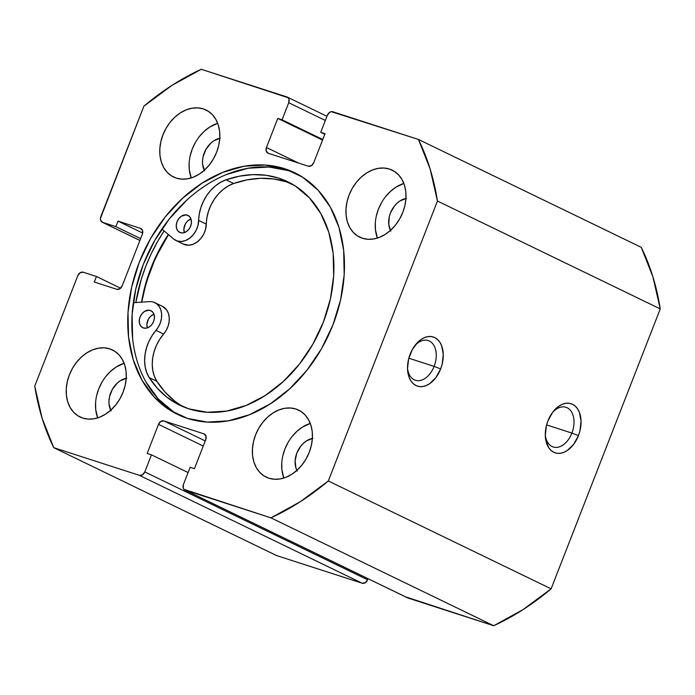 <?xml version="1.0" encoding="UTF-8"?>
<svg xmlns="http://www.w3.org/2000/svg" width="695" height="695" viewBox="0 0 695 695"><rect width="100%" height="100%" fill="white"/><g stroke="black" fill="none" stroke-linecap="round" stroke-linejoin="round"><path stroke-width="1.04" d="M571.907 433.089A20.85 13.605 107.9 0 0 570.004 409.876A20.85 13.605 107.9 0 0 552.534 412.465A20.85 13.605 -72.1 0 1 565.999 407.287A20.85 13.605 -72.1 0 1 571.907 433.089L546.609 424.914L571.907 433.089A20.85 13.605 -72.1 0 1 553.177 446.972A20.85 13.605 -72.1 0 1 545.288 434.879A20.85 13.605 107.9 0 0 556.652 447.38A20.85 13.605 107.9 0 0 571.907 433.089L578.414 435.669L571.907 433.089M547.929 420.901A25.819 16.845 -72.1 0 1 553.411 411.327A25.819 16.845 -72.1 0 1 575.651 406.497A25.819 16.845 -72.1 0 1 578.414 435.669L579.951 430.839L581.046 421.092L579.422 412.43L577.649 408.938L575.321 406.193L572.524 404.29L569.37 403.309L565.982 403.291L562.481 404.229L559.006 406.097L552.664 412.283L547.929 420.901L546.392 425.731L545.297 435.478L545.775 440.031L548.694 447.632L551.022 450.377L553.819 452.28L556.973 453.262L560.361 453.279L563.862 452.341L567.337 450.473L573.679 444.287L578.414 435.669A25.819 16.845 -72.1 0 1 558.945 453.392A25.819 16.845 -72.1 0 1 545.332 436.321A25.819 16.845 -72.1 0 1 547.929 420.901M434.123 366.378A20.85 13.605 107.9 0 0 432.229 343.165A20.85 13.605 107.9 0 0 414.75 345.754A20.85 13.605 -72.1 0 1 428.224 340.576A20.85 13.605 -72.1 0 1 434.123 366.378L408.825 358.203L434.123 366.378A20.85 13.605 -72.1 0 1 415.402 380.261A20.85 13.605 -72.1 0 1 407.505 368.168A20.85 13.605 107.9 0 0 418.868 380.669A20.85 13.605 107.9 0 0 434.123 366.378L440.63 368.958L434.123 366.378M410.146 354.189A25.819 16.845 -72.1 0 1 415.627 344.616A25.819 16.845 -72.1 0 1 437.867 339.786A25.819 16.845 -72.1 0 1 440.63 368.958L442.168 364.128L443.262 354.381L441.638 345.719L439.865 342.227L437.537 339.481L434.749 337.579L431.595 336.597L428.198 336.58L424.697 337.518L421.222 339.386L417.912 342.105L412.265 349.655L408.617 359.02L407.513 368.767L409.138 377.428L410.91 380.921L413.238 383.666L416.036 385.569L419.189 386.55L422.577 386.568L426.078 385.629L429.553 383.762L435.895 377.576L440.63 368.958A25.819 16.845 -72.1 0 1 421.17 386.681A25.819 16.845 -72.1 0 1 407.557 369.61A25.819 16.845 -72.1 0 1 410.146 354.189M284.768 168.737A134.291 101.348 115.8 0 1 294.628 172.69A134.291 101.348 115.8 0 1 330.264 331.341A134.291 101.348 115.8 0 1 187.433 418.39L207.266 422.091L228.195 420.857L249.436 414.733L270.164 403.951L289.58 388.931L306.947 370.244L321.585 348.603L332.94 324.852L340.576 299.901L344.19 274.707L343.66 250.235L338.986 227.421L330.368 207.162L318.128 190.213L302.725 177.242L284.768 168.737L264.943 165.028L244.006 166.261L222.765 172.386L202.037 183.176L182.62 198.197L165.254 216.883L150.615 238.524L139.261 262.276L131.624 287.226L128.01 312.42L128.549 336.893L133.214 359.697L141.832 379.965L154.082 396.915L169.476 409.885L187.433 418.39A134.291 101.348 115.8 0 1 177.581 414.437A134.291 101.348 115.8 0 1 141.945 255.777A134.291 101.348 115.8 0 1 284.768 168.737L288.877 170.727L284.768 168.737M296.661 173.715A134.291 101.348 -64.2 0 0 288.877 170.727A134.291 101.348 -64.2 0 0 146.654 256.386A134.291 101.348 -64.2 0 0 179.649 415.393M105.918 376.403L110.731 371.217L116.117 367.056L124.127 363.25A37.235 28.104 -64.2 0 0 97.674 417.877L95.736 409.676L95.589 402.892M109.74 348.855L115.023 351.418L109.74 348.855L104.241 347.83L98.438 348.169L92.548 349.872L86.797 352.86L81.419 357.022L76.598 362.208L72.541 368.202L69.396 374.787L67.276 381.711L66.277 388.696L66.425 395.481L67.719 401.806L70.108 407.426L73.505 412.118L77.77 415.714L82.748 418.077A37.235 28.104 115.8 0 1 80.021 416.983A37.235 28.104 115.8 0 1 70.134 372.989A37.235 28.104 115.8 0 1 109.74 348.855A37.235 28.104 115.8 0 1 112.468 349.95A37.235 28.104 115.8 0 1 122.355 393.943A37.235 28.104 115.8 0 1 82.748 418.077L88.248 419.102L94.051 418.764L99.941 417.061L105.683 414.072L111.07 409.911L115.883 404.725L119.948 398.73L123.093 392.145L125.213 385.221L126.212 378.236L126.064 371.451L124.77 365.127L122.381 359.506L118.984 354.815L114.718 351.21L109.74 348.855M199.474 136.437L204.287 131.259L209.673 127.089L217.683 123.293A37.235 28.104 -64.2 0 0 191.229 177.911L189.292 169.719L189.144 162.925M203.296 108.898L208.578 111.461L203.296 108.898L197.797 107.873L191.994 108.212L186.104 109.906L180.352 112.903L174.975 117.064L170.153 122.251L166.096 128.245L162.951 134.83L160.832 141.745L159.833 148.739L159.98 155.524L161.275 161.848L163.664 167.46L167.061 172.16L171.326 175.757L176.304 178.12A37.235 28.104 115.8 0 1 173.576 177.017A37.235 28.104 115.8 0 1 163.69 133.032A37.235 28.104 115.8 0 1 203.296 108.898A37.235 28.104 115.8 0 1 206.024 109.992A37.235 28.104 115.8 0 1 215.91 153.986A37.235 28.104 115.8 0 1 176.304 178.12L181.803 179.145L187.607 178.806L193.497 177.103L199.248 174.115L204.625 169.945L209.438 164.767L213.504 158.764L216.649 152.179L218.769 145.264L219.768 138.279L219.62 131.494L218.326 125.17L215.936 119.549L212.54 114.849L208.274 111.252L203.296 108.898M292.074 436.556L296.895 431.369L302.273 427.208L310.283 423.403A37.235 28.104 -64.2 0 0 283.838 478.03L281.901 469.829L281.753 463.044M295.896 409.007L301.187 411.57L295.896 409.007L290.397 407.982L284.594 408.321L278.704 410.024L272.961 413.012L267.575 417.174L262.762 422.36L258.705 428.355L255.552 434.94L253.44 441.864L252.433 448.848L252.58 455.633L253.875 461.958L256.264 467.579L259.661 472.279L263.935 475.875L268.913 478.23A37.235 28.104 115.8 0 1 266.176 477.135A37.235 28.104 115.8 0 1 256.299 433.141A37.235 28.104 115.8 0 1 295.896 409.007A37.235 28.104 115.8 0 1 298.633 410.111A37.235 28.104 115.8 0 1 308.511 454.096A37.235 28.104 115.8 0 1 268.913 478.23L274.412 479.255L280.215 478.916L286.105 477.213L291.848 474.225L297.234 470.063L302.047 464.877L306.104 458.882L309.258 452.297L311.369 445.373L312.376 438.389L312.229 431.604L310.934 425.279L308.537 419.667L305.148 414.967L300.874 411.37L295.896 409.007M385.629 196.598L390.451 191.412L395.829 187.25L403.838 183.445A37.235 28.104 -64.2 0 0 377.394 238.072L375.456 229.871L375.309 223.086M389.452 169.05L394.743 171.613L389.452 169.05L383.953 168.025L378.149 168.364L372.259 170.066L366.517 173.055L361.131 177.216L356.318 182.403L352.261 188.397L349.107 194.982L346.996 201.906L345.988 208.891L346.136 215.676L347.43 222L349.82 227.621L353.216 232.312L357.491 235.909L362.469 238.272A37.235 28.104 115.8 0 1 359.732 237.177A37.235 28.104 115.8 0 1 349.854 193.184A37.235 28.104 115.8 0 1 389.452 169.05A37.235 28.104 115.8 0 1 392.189 170.145A37.235 28.104 115.8 0 1 402.066 214.138A37.235 28.104 115.8 0 1 362.469 238.272L367.968 239.297L373.771 238.958L379.661 237.256L385.404 234.267L390.79 230.106L395.603 224.919L399.66 218.925L402.813 212.34L404.924 205.416L405.932 198.431L405.784 191.646L404.49 185.322L402.101 179.701L398.704 175.01L394.43 171.404L389.452 169.05M390.442 230.41A20.607 15.551 115.8 0 1 405.932 198.431M296.887 470.376A20.607 15.551 115.8 0 1 312.376 438.389M204.287 170.258A20.607 15.551 115.8 0 1 219.768 138.279M110.731 410.215A20.607 15.551 115.8 0 1 126.212 378.236M267.914 153.135L267.862 153.117A4.961 3.744 115.8 0 0 268.227 153.265L308.328 166.218A4.961 3.744 115.8 0 0 313.706 162.76L325.043 133.692L320.743 132.302L324.808 134.274L320.743 132.302L327.397 115.222A4.961 3.744 115.8 0 1 332.783 111.765L418.451 139.452L641.25 247.324L418.451 139.452A253.197 191.09 115.8 0 1 437.45 201.029L660.25 308.901A253.197 191.09 -64.2 0 0 641.25 247.324L652.883 276.74L660.25 308.901L551.109 588.83L328.309 480.957L437.45 201.029L328.309 480.957L300.327 501.694L270.92 517.853L184.019 489.367L183.245 487.994L183.471 484.398L190.126 467.318L194.418 468.708L205.755 439.64L205.981 436.034L203.974 433.862L163.881 420.909L160.823 421.439L158.495 424.367L147.166 453.435L151.458 454.825L144.803 471.896L142.484 474.824L139.426 475.354L53.75 447.676L42.117 418.26L34.75 386.099L77.805 275.672L80.125 272.744L83.183 272.205L96.431 276.488L94.277 282.031L116.829 289.311L119.888 288.781L122.207 285.853L142.353 234.172L142.579 230.575L140.572 228.403L118.02 221.114L115.865 226.648L102.617 222.374L100.61 220.202L100.419 218.456L143.891 106.17L171.882 85.433L201.281 69.274L288.19 97.752L288.964 99.133L288.738 102.73L282.083 119.809L277.783 118.419L266.446 147.488L266.228 151.093L268.227 153.265L308.328 166.218L311.386 165.688L313.706 162.76L325.043 133.692L320.743 132.302L327.397 115.222L329.717 112.303L331.272 111.678L418.451 139.452L430.092 168.868L437.45 201.029L660.25 308.901L551.109 588.83L523.118 609.567L493.719 625.726L406.81 597.248M184.887 490.018L407.678 597.891A4.961 3.744 -64.2 0 0 408.043 598.039L185.252 490.166L270.92 517.853L493.719 625.726L408.043 598.039L185.252 490.166A4.961 3.744 115.8 0 1 184.887 490.018A4.961 3.744 115.8 0 1 183.471 484.398L190.126 467.318L194.418 468.708L205.755 439.64A4.961 3.744 115.8 0 0 204.339 434.01A4.961 3.744 115.8 0 0 203.974 433.862L163.881 420.909L205.251 440.943L163.881 420.909A4.961 3.744 115.8 0 0 158.495 424.367L203.261 446.042L158.495 424.367L147.166 453.435L151.458 454.825L188.084 472.557L151.458 454.825L144.803 471.896L367.603 579.778L144.803 471.896A4.961 3.744 115.8 0 1 139.426 475.354L362.217 583.235A4.961 3.744 -64.2 0 0 367.603 579.778L365.283 582.697L362.217 583.235L276.549 555.548L53.75 447.676L139.426 475.354L362.217 583.235L276.549 555.548L53.75 447.676A253.197 191.09 115.8 0 1 34.75 386.099L77.805 275.672A4.961 3.744 115.8 0 1 83.183 272.205L96.431 276.488L120.626 288.208L96.431 276.488L94.277 282.031L116.829 289.311A4.961 3.744 115.8 0 0 122.207 285.853L142.353 234.172A4.961 3.744 115.8 0 0 140.937 228.551A4.961 3.744 115.8 0 0 140.572 228.403L118.02 221.114L142.684 233.051L118.02 221.114L115.865 226.648L140.616 238.637L115.865 226.648L102.617 222.374A4.961 3.744 115.8 0 1 102.252 222.226A4.961 3.744 115.8 0 1 100.836 216.597L143.891 106.17A253.197 191.09 115.8 0 1 201.281 69.274L286.957 96.961A4.961 3.744 115.8 0 1 287.322 97.109A4.961 3.744 115.8 0 1 288.738 102.73L325.356 120.461L288.738 102.73L282.083 119.809L322.767 139.513L282.083 119.809L277.783 118.419L322.541 140.095L277.783 118.419L266.446 147.488L298.711 163.108L266.446 147.488A4.961 3.744 115.8 0 0 267.862 153.117M381.572 202.593L378.428 209.178L376.308 216.093M390.816 231.114L388.774 224.502L389.243 216.883L390.416 213.052L394.404 206.094L397.071 203.227L400.051 200.916L406.488 198.327M288.017 442.55L284.872 449.135L282.752 456.059M297.26 471.071L295.931 467.961L295.132 460.707L296.861 453.01L300.848 446.051L303.515 443.184L306.495 440.873L312.932 438.284M195.417 142.44L192.263 149.025L190.152 155.941M204.651 170.953L202.61 164.35L202.532 160.597L203.088 156.731L205.998 149.26L210.906 143.066L213.886 140.764L220.324 138.175M101.861 382.398L98.707 388.983L96.588 395.898M111.096 410.919L109.054 404.308L108.976 400.555L109.532 396.689L112.442 389.217L117.351 383.032L120.331 380.721L126.768 378.132M139.921 240.435L102.617 222.374L139.921 240.435M288.877 170.727L269.043 167.017L248.106 168.251L226.874 174.376M186.729 200.186L169.363 218.873L154.724 240.505L143.37 264.256L135.734 289.216L132.111 314.409L132.649 338.882M145.941 381.955L158.182 398.895L173.585 411.874M164.124 230.931A141.493 106.787 -64.2 0 0 135.82 302.542L141.259 279.32L145.794 266.272L151.319 253.536L157.765 241.252L164.124 230.931M141.554 302.151L143.352 292.899L150.989 267.949L162.343 244.197L168.32 234.493A134.291 101.348 115.8 0 0 141.554 302.151M328.309 480.957A253.197 191.09 115.8 0 1 270.92 517.853L493.719 625.726A253.197 191.09 -64.2 0 0 551.109 588.83L328.309 480.957M141.754 302.143A134.048 101.166 115.8 0 1 168.468 234.623L155.324 258.227L146.159 282.769L141.745 302.143M143.448 327.988A9.435 7.115 115.8 0 1 142.744 327.701A9.435 7.115 115.8 0 1 140.234 316.564A9.435 7.115 115.8 0 1 150.259 310.439L151.623 311.099L148.86 310.187L144.447 311.464L141.867 313.845L140.042 317.033L139.261 320.551L139.626 323.87L141.102 326.485L143.448 327.988L146.306 328.153L149.26 326.954L151.84 324.582L153.656 321.394L154.446 317.876L154.073 314.557L152.605 311.942L150.259 310.439A9.435 7.115 115.8 0 1 150.963 310.726A9.435 7.115 115.8 0 1 153.465 321.863A9.435 7.115 115.8 0 1 143.448 327.988M153.969 314.236A9.435 7.115 -64.2 0 0 147.357 327.884L146.88 324.244L148.461 319.048L150.702 316.216L153.969 314.236M180.448 232.686A9.435 7.115 115.8 0 1 179.744 232.399A9.435 7.115 115.8 0 1 177.234 221.271A9.435 7.115 115.8 0 1 187.259 215.137L188.623 215.798L185.869 214.885L181.447 216.171L178.867 218.543L177.043 221.731L176.261 225.258L176.634 228.577L178.102 231.183L180.448 232.686L183.315 232.851L186.26 231.661L188.84 229.289L190.665 226.092L191.446 222.574L191.073 219.255L189.605 216.64L187.259 215.137A9.435 7.115 115.8 0 1 187.963 215.424A9.435 7.115 115.8 0 1 190.473 226.561A9.435 7.115 115.8 0 1 180.448 232.686M190.969 218.934A9.435 7.115 -64.2 0 0 184.357 232.582L183.88 228.942L185.461 223.755L187.711 220.914L190.969 218.934M183.35 244.075L188.745 245.196L193.019 244.292L197.154 241.999L200.829 238.515L203.722 234.119L205.59 229.185L206.91 217.691L208.509 211.237L211.028 204.99L214.39 199.144L218.482 193.914L223.165 189.466L228.273 185.956L233.642 183.497L247.185 179.84L260.625 178.32L273.708 178.971L286.201 181.795A124.084 93.651 -64.2 0 0 233.642 183.497L226.023 179.814L233.642 183.497A36.739 27.731 -64.2 0 0 206.293 224.12L198.674 220.428A18.365 13.865 115.8 0 1 190.83 237.264A18.365 13.865 115.8 0 1 175.852 240.444L183.471 244.136A18.365 13.865 -64.2 0 0 198.449 240.957A18.365 13.865 -64.2 0 0 206.293 224.12L198.674 220.428A36.739 27.731 115.8 0 1 226.023 179.814A124.084 93.651 115.8 0 1 278.582 178.102L291.605 183.767A124.084 93.651 -64.2 0 0 286.201 181.795L278.582 178.102A124.084 93.651 115.8 0 1 287.852 181.803A124.084 93.651 115.8 0 1 320.829 328.292A124.084 93.651 115.8 0 1 188.971 408.877A124.084 93.651 115.8 0 1 179.701 405.176A124.084 93.651 115.8 0 1 149.225 377.594A36.739 27.731 115.8 0 1 155.984 330.368L158.608 326.633L160.484 322.419L161.509 318.006L161.605 313.671L160.771 309.683L159.059 306.304L156.575 303.724L153.482 302.134A18.365 13.865 115.8 0 0 149.277 301.639L133.284 302.707L149.277 301.639A18.365 13.865 115.8 0 1 153.482 302.134A18.365 13.865 115.8 0 1 154.855 302.681A18.365 13.865 115.8 0 1 155.984 330.368L163.612 334.06A36.739 27.731 -64.2 0 0 156.853 381.277A124.084 93.651 -64.2 0 0 183.567 406.905M162.387 306.321L166.678 309.987L168.39 313.376L169.224 317.363L169.128 321.698L168.112 326.111L166.227 330.325L163.612 334.06L155.984 330.368L152.023 335.728L148.808 341.662L146.454 347.969L145.047 354.433L144.612 360.835L145.186 366.969L146.741 372.616L149.225 377.594L156.853 381.277L149.225 377.594L157.244 388.166L166.661 397.001L177.303 403.951L188.971 408.877L207.31 412.265L226.657 411.084L246.282 405.376L265.429 395.377L283.352 381.459L299.38 364.163L312.88 344.147L323.34 322.193L330.36 299.128L333.669 275.846L333.14 253.249L328.787 232.191L320.786 213.495L309.44 197.867L295.193 185.912L278.582 178.102L266.089 175.279L252.997 174.627L239.566 176.148L226.023 179.814L220.654 182.272L215.537 185.782L210.863 190.23L206.771 195.46L203.409 201.298L200.881 207.544L199.291 213.999L197.971 225.493L196.094 230.427L193.201 234.823L189.535 238.307L185.391 240.6L181.126 241.504L177.086 240.948L173.602 238.984L161.892 229.037L173.602 238.984A18.365 13.865 115.8 0 0 175.852 240.444M174.28 400.694L164.863 391.85L156.853 381.277L154.368 376.308L152.813 370.661L152.24 364.528L152.665 358.125L154.082 351.661L156.436 345.354L159.65 339.421L163.612 334.06A18.365 13.865 -64.2 0 0 162.482 306.373L154.855 302.681M294.628 172.69L295.062 172.907M102.295 222.252L139.904 240.461M287.374 97.135L326.98 116.308M177.581 414.437L178.016 414.646"/></g></svg>

